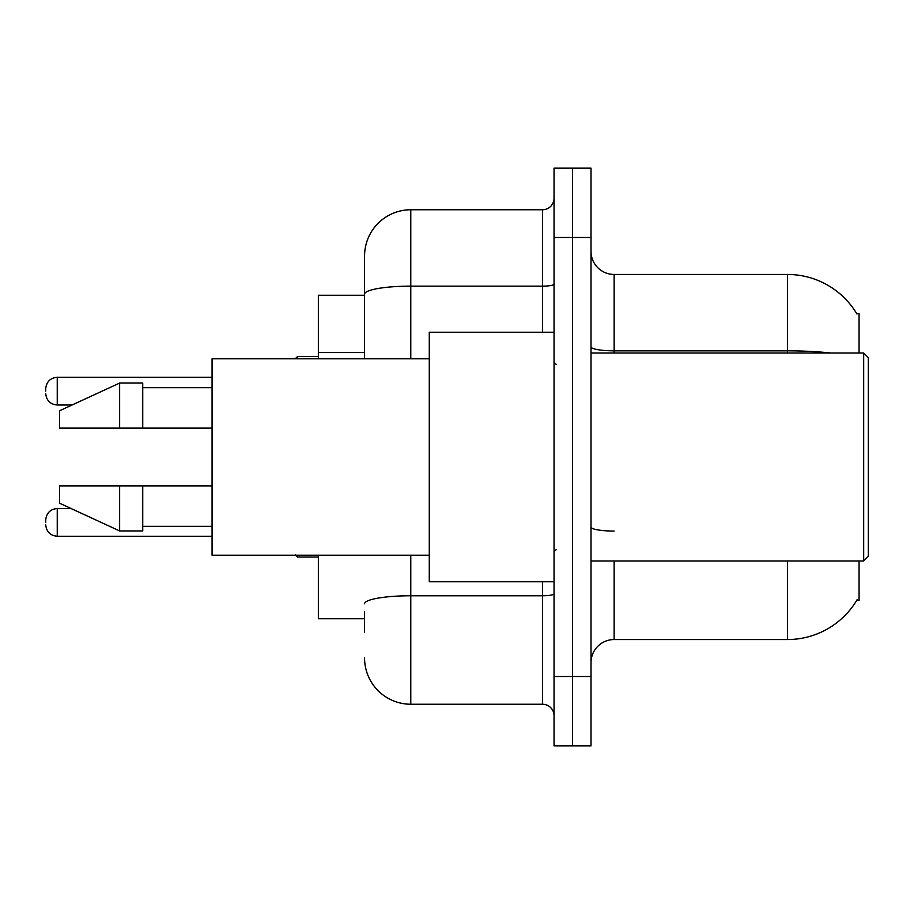 <?xml version="1.0" encoding="UTF-8"?>
<svg xmlns="http://www.w3.org/2000/svg" width="914" height="914" viewBox="0 0 914 914"><rect width="100%" height="100%" fill="white"/><g stroke="black" fill="none" stroke-linecap="round" stroke-linejoin="round"><path stroke-width="1.37" d="M859.057 560.979L859.057 600.258L856.784 600.258L857.195 599.573A80.878 80.878 0 0 1 787.422 639.549L614.128 639.549A23.101 23.101 0 0 0 591.015 662.65M859.057 353.021L859.057 313.742L856.784 313.742A80.878 80.878 0 0 0 787.422 274.451L614.128 274.451A23.101 23.101 0 0 1 591.015 251.35A23.101 23.101 0 0 0 614.128 274.451L614.128 353.021M364.572 338.671L364.572 281.386L364.572 295.256L318.358 295.256L318.358 358.791M364.572 618.744L318.358 618.744L318.358 555.209M572.53 676.509L572.53 745.835L591.015 745.835L591.015 676.509L572.53 676.509L572.53 745.835L554.044 745.835L554.044 676.509L572.53 676.509L572.53 237.491L572.53 676.509M554.044 676.509L554.044 168.165L572.53 168.165L572.53 237.491L572.53 168.165L591.015 168.165L591.015 676.509M830.757 353.021A80.878 14.041 180 0 0 787.422 350.839L787.422 274.451A80.878 80.878 0 0 1 856.955 314.028A80.878 80.878 0 0 0 787.422 274.451A80.878 80.878 0 0 1 856.784 313.742M364.572 632.614L364.572 611.82M410.786 555.209L410.786 704.237L542.493 704.237L542.493 581.772M364.572 358.791L364.572 255.966A46.214 46.214 0 0 1 410.786 209.763L542.493 209.763A11.551 11.551 0 0 0 554.044 198.201M364.572 255.966L364.572 281.386M554.044 715.799A11.551 11.551 0 0 0 542.493 704.237M410.786 704.237A46.214 46.214 0 0 1 364.572 658.034M45.7 522.397L45.7 520.077L45.7 522.397M45.7 391.146L45.7 388.838L45.7 391.146M863.684 353.021L868.3 357.637L868.3 556.363L863.684 560.979L863.684 353.021L591.015 353.021M554.044 332.228L429.272 332.228L429.272 581.772L554.044 581.772M429.272 358.791L212.071 358.791L212.071 555.209L429.272 555.209M119.643 428.118L59.559 428.118L59.559 410.786L119.643 383.057L119.643 428.118L212.071 428.118M119.643 383.057L142.744 383.057L142.744 428.118M212.071 485.882L142.744 485.882L142.744 530.943L119.643 530.943L119.643 485.882L59.559 485.882L59.559 503.214L119.643 530.943M59.559 485.882L74.857 485.882M142.744 485.882L119.643 485.882M364.572 352.541L318.358 352.541M614.128 560.979L614.128 639.549M787.422 639.549L787.422 560.979M787.422 353.021L787.422 350.839L614.128 350.839A23.101 4.01 0 0 1 591.015 346.817M591.015 237.491L554.044 237.491M614.128 531.068A23.101 4.01 -0 0 1 591.015 527.058M554.044 593.757A11.551 2.011 0 0 1 542.493 595.768L410.786 595.768A46.214 8.02 180 0 0 364.572 603.788M410.786 209.763L410.786 286.139L542.493 286.139L542.493 209.763M364.572 294.159A46.214 8.02 180 0 1 410.786 286.139L410.786 358.791M542.493 332.228L542.493 286.139A11.551 2.011 0 0 0 554.044 284.128M45.7 520.077C46.454 513.005 50.304 509.144 57.251 508.527L57.251 536.255L212.071 536.255M297.564 555.209L297.564 557.049L318.358 557.049M212.071 377.276L57.251 377.276L57.251 405.005C50.304 404.388 46.454 400.538 45.7 393.454M318.358 356.483L297.564 356.483L297.564 358.791M57.251 508.527L71.075 508.527M57.251 536.255C50.304 535.638 46.454 531.788 45.7 524.705M297.564 557.049L295.256 554.741M57.251 405.005L72.08 405.005M57.251 377.276C50.304 377.905 46.454 381.755 45.7 388.838M297.564 356.483L295.256 358.791M591.015 560.979L863.684 560.979M556.363 364.572L554.044 362.264M142.744 387.685L212.071 387.685M142.744 526.315L212.071 526.315M556.363 549.428L554.044 551.736"/></g></svg>

